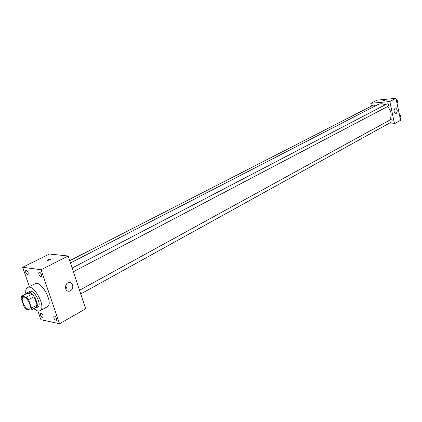 <?xml version="1.0" encoding="UTF-8"?>
<svg xmlns="http://www.w3.org/2000/svg" width="422" height="422" viewBox="0 0 422 422"><rect width="100%" height="100%" fill="white"/><g stroke="black" fill="none" stroke-linecap="round" stroke-linejoin="round"><path stroke-width="0.63" d="M28.369 309.136C24.75 308.682 20.251 298.459 23.173 297.294C26.285 295.273 32.826 307.564 29.419 309.02L28.369 309.136M31.497 308.107L28.538 299.662L26.407 297.114L21.591 296.233L21.1 298.275L24.043 306.615L26.138 309.141L30.97 310.128L31.497 308.107L37.062 305.101L34.14 296.692L28.538 299.662M37.062 305.101L36.524 307.116L30.97 310.128M34.14 296.692L32.009 294.166L27.177 293.311L21.591 296.233M34.657 308.129L36.023 307.954C40.596 305.997 31.919 289.703 27.741 292.404L26.808 293.506M27.741 292.404L29.593 291.438C33.781 288.732 42.443 304.995 37.859 306.963L36.023 307.954M32.009 294.166L26.407 297.114M25.848 294.007C25.399 290.637 25.974 288.479 27.572 287.53C33.85 283.478 46.837 307.87 39.974 310.814L37.811 311.067L33.67 308.661M27.572 287.53L34.92 283.726C41.266 279.644 54.158 303.856 47.232 306.841L39.974 310.814M41.43 274.627L41.256 276.658C39.177 275.851 38.413 274.369 38.956 272.222C39.863 272.09 40.686 272.892 41.43 274.627M56.479 318.526L56.337 320.398C54.296 319.665 53.504 318.23 53.953 316.094C54.865 315.951 55.709 316.764 56.479 318.526M43.118 315.735L42.997 317.581C41.029 316.832 40.259 315.424 40.686 313.356C41.556 313.229 42.369 314.021 43.118 315.735M28.2 272.76L28.047 274.754C26.048 273.936 25.304 272.485 25.821 270.402C26.681 270.286 27.472 271.072 28.2 272.76M37.917 311.083L40.918 319.707L59.544 323.732L41.061 269.737L22.656 267.284L29.382 286.596M59.544 323.732L85.666 308.793L68.158 256.006L41.061 269.737M72.658 284.977C73.233 288.215 72.093 290.289 69.234 291.201C64.439 292.045 64.239 282.951 69.044 282.524C70.764 282.402 71.972 283.22 72.658 284.977M66.713 283.806L66.824 284.096C67.33 285.905 66.966 287.546 65.732 289.007M68.158 256.006L49.437 254.028L22.656 267.284M47.385 260.648L47.127 260.332C48.846 259.203 50.06 258.892 50.767 259.398L47.385 260.648M47.095 260.501L47.127 260.332C48.483 259.351 49.706 258.981 50.804 259.235M70.463 262.964L378.028 104.529C380.259 103.448 382.638 103.554 385.17 104.841M387.512 106.55C391.431 110.981 392.191 115.459 389.796 119.99M80.75 293.97L391.721 121.879C392.507 120.776 392.207 119.985 390.83 119.516L79.515 290.262M69.72 260.727L373.57 105.036L375.184 105.996M72.141 268.028L387.138 103.817C388.741 103.949 389.142 104.719 388.335 106.117L73.375 271.747M387.591 124.168L394.507 123.693L389.817 101.549L370.811 103.3L371.429 106.133M394.507 123.693L400.583 120.296L395.978 98.342L377.031 100.141L370.811 103.3M395.978 98.342L389.817 101.549M396.205 113.544L395.91 113.655C393.652 112.141 393.462 110.232 395.33 107.937C397.466 109.14 397.761 111.007 396.205 113.544M383.039 100.985L384.948 100.389L383.039 100.985M382.48 100.916L384.954 100.357M400.204 118.471L400.9 117.88L400.325 115.132L399.402 114.663M400.9 117.88L400.167 118.292M400.325 115.132L399.587 115.533M396.923 102.847L397.624 102.24L397.039 99.46L396.121 99.001M394.981 98.437L394.169 98.516M397.624 102.24L396.88 102.63M397.039 99.46L396.295 99.845M381.441 99.724L380.628 99.798M69.234 291.201L67.446 290.911"/></g></svg>
